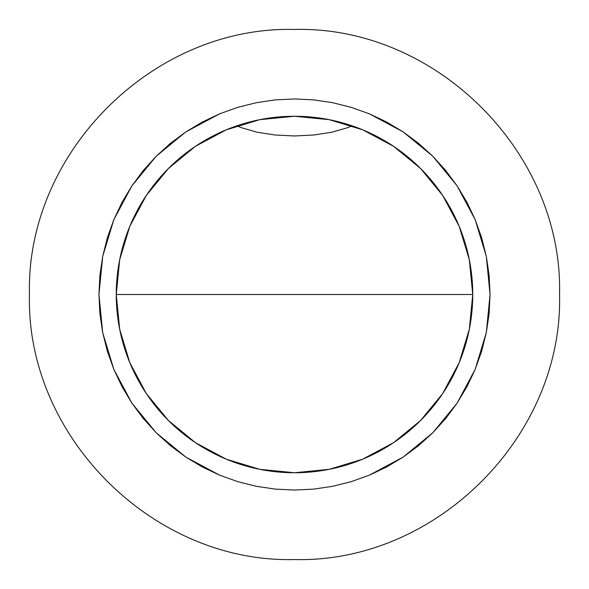 <?xml version="1.0" encoding="UTF-8"?>
<svg xmlns="http://www.w3.org/2000/svg" width="589" height="589" viewBox="0 0 589 589"><rect width="100%" height="100%" fill="white"/><g stroke="black" fill="none" stroke-linecap="round" stroke-linejoin="round"><path stroke-width="0.88" d="M102.7 332.652L98.945 294.5L102.7 256.348L113.824 219.66L131.899 185.852L156.218 156.218L185.852 131.899L219.66 113.824L237.735 107.36L256.348 102.7L275.335 99.88L294.5 98.945L313.665 99.88L332.652 102.7L351.265 107.36L369.34 113.824L403.148 131.899L432.782 156.218L457.101 185.852L475.176 219.66L486.3 256.348L490.055 294.5L486.3 332.652L475.176 369.34L457.101 403.148L432.782 432.782L403.148 457.101L369.34 475.176L351.265 481.64L332.652 486.3L313.665 489.12L294.5 490.055L275.335 489.12L256.348 486.3L237.735 481.64L219.66 475.176L185.852 457.101L156.218 432.782L131.899 403.148L113.824 369.34L102.7 332.652L99.88 313.665L98.945 294.5L99.88 275.335L102.7 256.348L107.36 237.735L113.824 219.66L122.033 202.314L131.899 185.852L143.333 170.442L156.218 156.218L170.442 143.333L185.852 131.899L202.314 122.033L219.66 113.824L237.735 107.36L256.348 102.7L275.335 99.88L294.5 98.945L313.665 99.88L332.652 102.7L351.265 107.36L369.34 113.824L386.686 122.033L403.148 131.899L418.558 143.333L432.782 156.218L445.667 170.442L457.101 185.852L466.967 202.314L475.176 219.66L481.64 237.735L486.3 256.348L489.12 275.335L490.055 294.5L489.12 313.665L486.3 332.652L481.64 351.265L475.176 369.34L466.967 386.686L457.101 403.148L445.667 418.558L432.782 432.782L418.558 445.667L403.148 457.101L386.686 466.967L369.34 475.176L351.265 481.64L332.652 486.3L313.665 489.12L294.5 490.055L275.335 489.12L256.348 486.3L237.735 481.64L219.66 475.176L202.314 466.967L185.852 457.101L170.442 445.667L156.218 432.782L143.333 418.558L131.899 403.148L122.033 386.686L113.824 369.34L107.36 351.265L102.7 332.652M294.5 559.55C436.132 563.202 563.202 436.132 559.55 294.5C563.202 152.868 436.132 25.798 294.5 29.45C152.868 25.798 25.798 152.868 29.45 294.5C25.798 436.132 152.868 563.202 294.5 559.55C152.868 563.202 25.798 436.132 29.45 294.5C25.798 152.868 152.868 25.798 294.5 29.45C436.132 25.798 563.202 152.868 559.55 294.5C563.202 436.132 436.132 563.202 294.5 559.55L294.5 559.55M472.746 294.5A178.246 178.246 0 0 1 294.5 472.746A178.246 178.246 0 0 1 116.254 294.5A178.246 178.246 0 0 1 294.5 116.254A178.246 178.246 0 0 1 472.746 294.5L116.254 294.5L119.677 329.273L129.823 362.714L146.293 393.526L168.461 420.539L195.474 442.707L226.286 459.177L259.727 469.323L294.5 472.746L329.273 469.323L362.714 459.177L393.526 442.707L420.539 420.539L442.707 393.526L459.177 362.714L469.323 329.273L472.746 294.5L469.323 259.727L459.177 226.286L442.707 195.474L420.539 168.461L393.526 146.293L362.714 129.823L329.273 119.677L294.5 116.254L259.727 119.677L226.286 129.823L195.474 146.293L168.461 168.461L146.293 195.474L129.823 226.286L119.677 259.727L116.254 294.5M352.119 125.825L347.422 127.739L331.96 132.201L313.93 135.006L294.5 135.971L275.07 135.006L257.04 132.201L241.578 127.739L236.881 125.825"/></g></svg>
